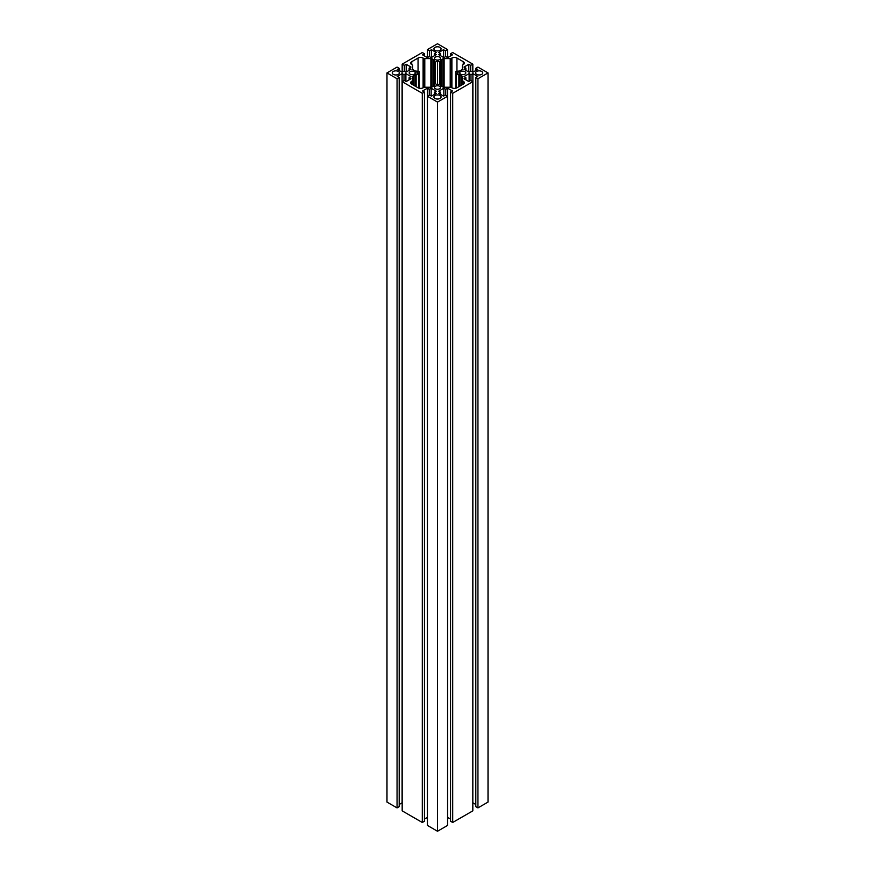 <?xml version="1.0" encoding="UTF-8"?>
<svg xmlns="http://www.w3.org/2000/svg" width="875" height="875" viewBox="0 0 875 875"><rect width="100%" height="100%" fill="white"/><g stroke="black" fill="none" stroke-linecap="round" stroke-linejoin="round"><path stroke-width="1.31" d="M434.973 98.438A3.577 2.067 180 0 1 433.923 96.983A3.577 2.067 180 0 1 436.133 95.069A3.577 2.067 180 0 1 440.027 95.517A3.577 2.067 180 0 1 441.077 96.983A3.577 2.067 180 0 1 438.867 98.886A3.577 2.067 180 0 1 434.973 98.438M434.973 50.312A3.577 2.067 180 0 1 433.923 48.858A3.577 2.067 180 0 1 436.133 46.944A3.577 2.067 180 0 1 440.027 47.392A3.577 2.067 180 0 1 441.077 48.858A3.577 2.067 180 0 1 438.867 50.761A3.577 2.067 180 0 1 434.973 50.312M481.698 71.455A3.577 2.067 0 0 0 477.816 71.006A3.577 2.067 0 0 0 475.606 72.92A3.577 2.067 0 0 0 476.656 74.375A3.577 2.067 0 0 0 480.539 74.823A3.577 2.067 0 0 0 482.748 72.92A3.577 2.067 0 0 0 481.698 71.455M464.909 71.673A3.041 1.75 0 0 0 461.595 71.302A3.041 1.75 0 0 0 459.725 72.92A3.041 1.75 0 0 0 460.611 74.156A3.041 1.75 0 0 0 463.925 74.539A3.041 1.75 0 0 0 465.795 72.92A3.041 1.75 0 0 0 464.909 71.673M435.356 59.577A3.041 1.75 180 0 1 434.459 58.33A3.041 1.75 180 0 1 436.341 56.711A3.041 1.75 180 0 1 439.644 57.094A3.041 1.75 180 0 1 440.541 58.33A3.041 1.75 180 0 1 438.659 59.948A3.041 1.75 180 0 1 435.356 59.577M398.344 71.455A3.577 2.067 0 0 0 394.461 71.006A3.577 2.067 0 0 0 392.252 72.92A3.577 2.067 0 0 0 393.302 74.375A3.577 2.067 0 0 0 397.184 74.823A3.577 2.067 0 0 0 399.394 72.92A3.577 2.067 0 0 0 398.344 71.455M414.389 71.673A3.041 1.75 0 0 0 411.075 71.302A3.041 1.75 0 0 0 409.205 72.92A3.041 1.75 0 0 0 410.091 74.156A3.041 1.75 0 0 0 413.405 74.539A3.041 1.75 0 0 0 415.275 72.92A3.041 1.75 0 0 0 414.389 71.673M435.356 88.736A3.041 1.75 180 0 1 434.459 87.5A3.041 1.75 180 0 1 436.341 85.881A3.041 1.75 180 0 1 439.644 86.264A3.041 1.75 180 0 1 440.541 87.5A3.041 1.75 180 0 1 438.659 89.119A3.041 1.75 180 0 1 435.356 88.736M463.269 61.688L463.269 64.608A3.577 2.067 180 0 0 464.308 63.142A3.577 2.067 180 0 0 463.269 61.688L456.947 58.045A3.577 2.067 0 0 0 451.894 58.045L451.478 58.286A1.783 1.028 180 0 1 450.209 58.592L444.117 58.592A1.783 1.028 0 0 0 442.848 58.888L441.186 59.85A1.783 1.028 0 0 0 440.661 60.583L440.661 85.247L440.53 83.562L437.5 84.952L437.5 60.889L435.105 62.267L435.105 83.562L437.5 84.952M411.731 84.142A3.577 2.067 180 0 1 410.692 82.688A3.577 2.067 180 0 1 411.731 81.233L411.731 84.142L418.053 87.795A3.577 2.067 0 0 0 423.106 87.795L423.522 87.544A1.783 1.028 180 0 1 424.791 87.248L430.883 87.248A1.783 1.028 0 0 0 432.152 86.942L433.814 85.98A1.783 1.028 0 0 0 434.339 85.247L434.339 60.583A1.783 1.028 180 0 0 433.814 59.85L432.152 58.888A1.783 1.028 180 0 0 430.883 58.592L424.791 58.592A1.783 1.028 0 0 1 423.522 58.286L423.106 58.045A3.577 2.067 180 0 0 418.053 58.045L411.731 61.688A3.577 2.067 0 0 0 410.692 63.142A3.577 2.067 0 0 0 411.731 64.608L412.158 64.848A1.783 1.028 180 0 1 412.683 65.581L412.683 69.103A1.783 1.028 0 0 0 413.208 69.825L414.87 70.787A1.783 1.028 0 0 0 416.139 71.094L419.191 71.356L416.664 72.92L419.191 74.484L419.191 88.233M422.308 93.319L402.172 81.681L402.172 810.852L422.308 822.478L422.308 93.319L424.462 92.072L422.57 90.978L427.361 88.211L429.264 89.305L431.156 88.211L436.264 91.164L434.372 92.258L436.264 93.352L431.473 96.119L429.57 95.025L427.427 96.272L427.427 825.431L437.5 831.25L447.573 825.431L447.573 96.272L445.43 95.025L443.527 96.119L438.736 93.352L440.628 92.258L440.628 94.445M427.427 96.272L437.5 102.08L437.5 831.25M437.5 102.08L447.573 96.272M440.628 92.258L438.736 91.164L443.844 88.211L443.844 95.944M443.844 88.211L445.736 89.305L445.736 95.211M447.573 817.414L450.538 819.055M445.736 89.305L447.639 88.211L447.639 817.381M447.639 88.211L452.43 90.978L450.538 92.072L450.538 821.242L452.692 822.478L472.828 810.852L472.828 81.681L452.692 93.319L452.692 822.478M450.538 92.072L452.692 93.319M450.538 55.945L450.538 53.758L452.692 52.522L472.828 64.148L470.684 65.384L468.792 64.291L463.991 67.069L465.883 68.162L463.991 69.256L469.109 72.209L471.002 71.116L472.894 72.209L477.695 69.431L475.803 68.337L477.947 67.102L488.02 72.92L477.947 78.728L475.803 77.492L477.695 76.398L472.894 73.631L471.002 74.725L469.109 73.631L463.991 76.584L465.883 77.678L463.991 78.772L468.792 81.539L470.684 80.445L472.828 81.681M465.883 77.678L465.883 79.866M469.109 73.631L469.109 81.353M471.002 74.725L471.002 80.631M472.894 73.631L472.828 802.834M475.803 804.475L472.894 802.791M475.803 77.492L475.803 806.663L477.947 807.898L477.947 78.728M488.02 72.92L488.02 802.08L477.947 807.898M475.803 68.337L475.803 70.525M465.883 68.162L465.883 70.35M468.792 64.291L468.792 72.023M470.684 65.384L470.684 71.291M472.828 64.148L472.828 72.166M450.538 53.758L452.43 54.852L447.639 57.619L445.736 56.525L443.844 57.619L438.736 54.666L440.628 53.572L440.628 55.759M440.628 53.572L438.736 52.478L443.527 49.711L443.527 57.444M443.527 49.711L445.43 50.805L445.43 56.711M445.43 50.805L447.573 49.569L447.573 57.586M447.573 49.569L437.5 43.75L427.427 49.569L427.427 57.586M427.427 49.569L429.57 50.805L429.57 56.711M429.57 50.805L431.473 49.711L431.473 57.444M431.473 49.711L436.264 52.478L434.372 53.572L434.372 55.759M434.372 53.572L436.264 54.666L431.156 57.619L429.264 56.525L427.361 57.619L422.57 54.852L424.462 53.758L424.462 55.945M424.462 53.758L422.308 52.522L402.172 64.148L402.172 72.166M402.172 81.681L404.316 80.445L406.208 81.539L411.009 78.772L409.117 77.678L411.009 76.584L405.891 73.631L403.998 74.725L402.106 73.631L397.305 76.398L399.197 77.492L397.053 78.728L386.98 72.92L397.053 67.102L399.197 68.337L397.305 69.431L402.106 72.209L403.998 71.116L405.891 72.209L411.009 69.256L409.117 68.162L411.009 67.069L406.208 64.291L404.316 65.384L404.316 71.291M404.316 65.384L402.172 64.148M406.208 64.291L406.208 72.023M409.117 68.162L409.117 70.35M399.197 68.337L399.197 70.525M386.98 72.92L386.98 802.08L397.053 807.898L397.053 78.728M399.197 77.492L399.197 806.663L397.053 807.898M402.106 73.631L402.106 802.791L399.197 804.475M403.998 74.725L403.998 80.631M405.891 73.631L405.891 81.353M409.117 77.678L409.117 79.866M422.308 822.478L424.462 821.242L424.462 92.072M424.462 819.055L427.427 817.414M427.361 88.211L427.361 817.381M429.264 89.305L429.264 95.211M431.156 88.211L431.156 95.944M434.372 92.258L434.372 94.445M411.731 81.233L412.158 80.981A1.783 1.028 0 0 0 412.683 80.259L412.683 84.689M412.683 80.259L412.683 76.737A1.783 1.028 180 0 1 413.208 76.005L414.87 75.042A1.783 1.028 180 0 1 416.139 74.736L419.191 74.484L419.191 71.356M412.683 65.581L412.683 69.103M434.339 62.081L435.105 62.267M440.661 62.081L437.5 60.889M463.269 64.608L462.842 64.848A1.783 1.028 0 0 0 462.317 65.581L462.317 69.103A1.783 1.028 180 0 1 461.792 69.825L460.13 70.787A1.783 1.028 180 0 1 458.861 71.094L455.809 71.356L458.336 72.92L455.809 74.484L455.809 88.233M462.317 65.581L462.317 69.103M451.894 58.045L451.894 87.795A3.577 2.067 180 0 0 456.947 87.795L463.269 84.142A3.577 2.067 0 0 0 464.308 82.688A3.577 2.067 0 0 0 463.269 81.233L462.842 80.981A1.783 1.028 180 0 1 462.317 80.259L462.317 76.737A1.783 1.028 0 0 0 461.792 76.005L460.13 75.042A1.783 1.028 0 0 0 458.861 74.736L455.809 74.484L455.809 71.356M462.317 80.259L462.317 84.689M451.894 87.795L451.478 87.544A1.783 1.028 0 0 0 450.209 87.248L444.117 87.248A1.783 1.028 180 0 1 442.848 86.942L441.186 85.98A1.783 1.028 180 0 1 440.661 85.247L440.661 83.748M434.339 83.748L435.105 83.562M412.158 80.981L412.158 84.394M413.208 76.005L413.208 84.995M414.87 75.042L414.87 85.958M416.139 74.736L416.139 86.691M418.742 74.736L418.742 88.102M419.059 74.659L419.059 88.2M419.059 71.531L419.059 74.298M411.731 61.688L411.731 64.608M418.053 58.045L418.053 71.094M423.106 58.045L423.106 87.795M423.522 58.286L423.522 87.544M424.791 58.592L424.791 87.248M430.883 58.592L430.883 87.248M432.152 58.888L432.152 86.942M433.814 59.85L433.814 85.98M439.895 62.267L439.895 83.562M441.186 59.85L441.186 85.98M442.848 58.888L442.848 86.942M444.117 58.592L444.117 87.248M450.209 58.592L450.209 87.248M451.478 58.286L451.478 87.544M456.947 58.045L456.947 71.094M455.941 71.531L455.941 74.298M455.941 74.659L455.941 88.2M456.258 74.736L456.258 88.102M458.861 74.736L458.861 86.691M460.13 75.042L460.13 85.958M461.792 76.005L461.792 84.995M462.842 80.981L462.842 84.394M463.269 81.233L463.269 84.142"/></g></svg>
